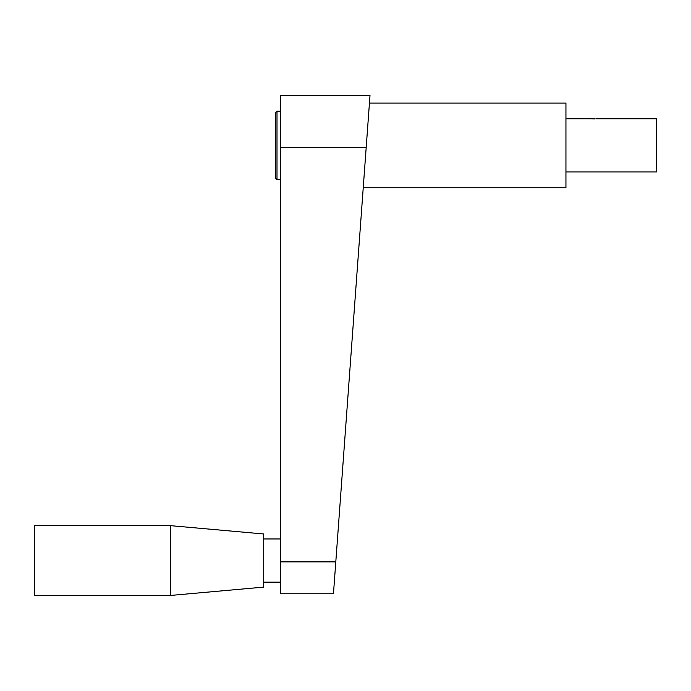 <?xml version="1.0" encoding="UTF-8"?>
<svg xmlns="http://www.w3.org/2000/svg" width="691" height="691" viewBox="0 0 691 691"><rect width="100%" height="100%" fill="white"/><g stroke="black" fill="none" stroke-linecap="round" stroke-linejoin="round"><path stroke-width="1.04" d="M595.029 118.826L587.531 118.826L595.029 118.938M565.946 171.964L656.45 171.964L656.45 118.826L595.841 118.826M369.996 95.574L333.459 593.759L280.321 593.759L280.321 95.574L369.996 95.574L368.407 117.168M280.321 147.39L366.195 147.39L369.443 103.054L565.946 103.054L565.946 187.745L363.233 187.745M276.996 179.608L275.338 177.941L275.338 112.849L276.996 111.191L276.996 179.608L280.321 179.608M263.712 582.142L280.321 582.142M263.712 533.979L263.712 587.117L170.72 595.426L170.72 525.678L263.712 533.979M170.72 525.678L34.55 525.678L34.55 595.426L170.72 595.426M335.8 561.878L280.321 561.878M587.531 118.826L565.946 118.826M280.321 111.191L276.996 111.191M263.712 538.963L280.321 538.963"/></g></svg>
